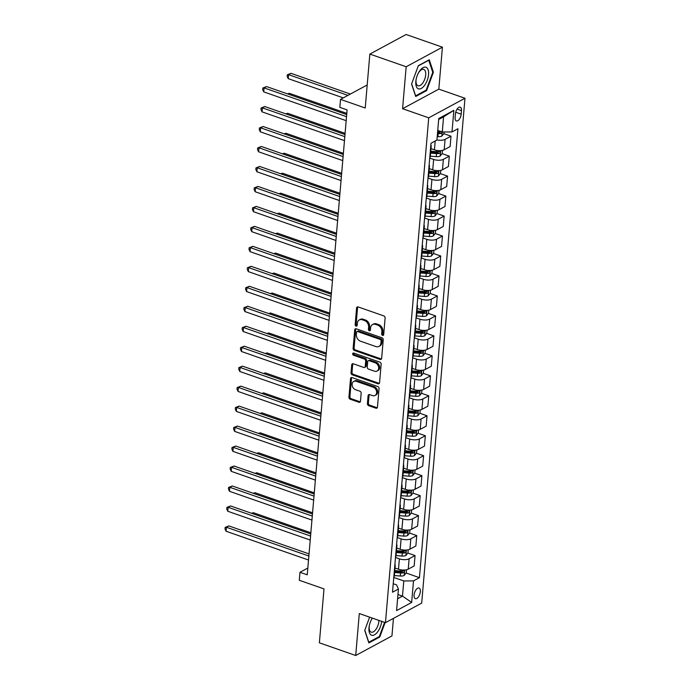 <?xml version="1.0" encoding="UTF-8"?>
<svg xmlns="http://www.w3.org/2000/svg" width="690" height="690" viewBox="0 0 690 690"><rect width="100%" height="100%" fill="white"/><g stroke="black" fill="none" stroke-linecap="round" stroke-linejoin="round"><path stroke-width="1.03" d="M382.588 335.383A1.208 0.932 -118.4 0 0 383.683 334.633L385.115 317.969A1.725 1.337 -118.4 0 0 383.821 315.899L358.145 306.938A1.725 1.337 -118.4 0 0 356.583 308.007L355.16 324.671A1.208 0.932 -118.4 0 0 357.153 325.37L357.334 323.213A5.52 4.269 -118.4 0 1 359.274 319.944A5.52 4.269 -118.4 0 1 362.336 319.789L364.475 320.531A5.52 4.269 -118.4 0 1 368.607 327.146L368.417 329.303A1.208 0.932 -118.4 0 0 370.418 330.001L370.599 327.845A5.52 4.269 -118.4 0 1 372.54 324.576A5.52 4.269 -118.4 0 1 375.593 324.421L377.74 325.163A5.52 4.269 -118.4 0 1 381.872 331.778L381.682 333.934A1.208 0.932 -118.4 0 0 382.588 335.383M372.54 324.576L373.523 324.05A5.52 4.269 -118.4 0 1 376.576 323.886L378.715 324.636A5.52 4.269 -118.4 0 1 382.846 331.252L382.665 333.408A1.208 0.932 -118.4 0 0 383.631 334.874M357.756 306.86A1.725 1.337 -118.4 0 0 357.567 307.481L356.135 324.145A1.208 0.932 -118.4 0 0 357.11 325.611M359.274 319.944L360.258 319.418A5.52 4.269 -118.4 0 1 363.311 319.254L365.45 320.005A5.52 4.269 -118.4 0 1 369.581 326.62L369.4 328.776A1.208 0.932 -118.4 0 0 370.366 330.243M420.348 591.658A5.623 2.717 109.2 0 0 419.063 588.035A5.623 2.717 109.2 0 0 414.078 595.039A5.623 2.717 109.2 0 0 415.354 598.661A5.623 2.717 109.2 0 0 420.348 591.658M367.416 403.607A1.725 1.337 -118.4 0 0 368.702 405.677L375.903 408.195A1.725 1.337 -118.4 0 0 377.464 407.117L379.052 388.617A1.725 1.337 -118.4 0 0 377.766 386.547L352.09 377.585A1.725 1.337 -118.4 0 0 350.529 378.655L348.942 397.164A1.725 1.337 -118.4 0 0 350.235 399.225L358.938 402.27A1.725 1.337 -118.4 0 0 360.49 401.192L361.172 393.274A1.725 1.337 -118.4 0 0 359.878 391.213L355.566 389.703A4.614 3.571 -118.4 0 1 352.219 385.701A4.614 3.571 -118.4 0 1 353.737 381.449A4.614 3.571 -118.4 0 1 356.29 381.311L373.187 387.211A4.614 3.571 -118.4 0 1 376.533 391.213A4.614 3.571 -118.4 0 1 375.024 395.474A4.614 3.571 -118.4 0 1 372.471 395.603L369.65 394.62A1.725 1.337 -118.4 0 0 368.089 395.689L367.416 403.607L368.391 403.081A1.725 1.337 -118.4 0 0 369.685 405.151L376.887 407.661A1.725 1.337 -118.4 0 0 377.275 407.738M406.177 66.758L402.581 108.701L438.823 89.122L442.419 47.179L406.177 66.758L369.849 54.079L365.226 108.002L340.524 99.377L339.834 107.364L347.105 109.9L307.248 574.822L299.978 572.286L299.296 580.273L323.998 588.898L319.375 642.821L355.704 655.5L391.946 635.921L393.455 618.369M402.581 108.701L428.731 117.826L385.451 622.691L359.3 613.565L355.704 655.5M380.087 359.421A1.725 1.337 -118.4 0 0 381.648 358.352L383.235 339.842A1.725 1.337 -118.4 0 0 381.941 337.781L356.273 328.82A1.725 1.337 -118.4 0 0 354.712 329.889L353.125 348.39A1.725 1.337 -118.4 0 0 354.419 350.46L380.087 359.421L381.07 358.895A1.725 1.337 -118.4 0 0 381.458 358.964M381.147 364.234L379.56 382.734A1.725 1.337 -118.4 0 1 377.999 383.804L352.323 374.843A1.725 1.337 -118.4 0 1 351.029 372.773L351.71 364.855A1.725 1.337 -118.4 0 1 353.271 363.785L363.682 367.425A1.725 1.337 -118.4 0 0 365.243 366.356L365.691 361.094A1.725 1.337 -118.4 0 0 364.406 359.033L353.565 355.247A1.208 0.932 -118.4 0 1 353.754 353.056L379.854 362.164A1.725 1.337 -118.4 0 1 381.147 364.234M369.849 54.079L406.091 34.5L442.419 47.179M455.417 113.936L455.115 117.447A5.451 2.631 109.2 0 0 456.357 120.948A5.451 2.631 109.2 0 0 461.187 114.169L461.489 110.65A5.451 2.631 109.2 0 0 460.247 107.148A5.451 2.631 109.2 0 0 455.417 113.936M428.731 117.826L464.982 98.256L421.694 603.112L385.451 622.691M453.856 110.357L452.002 131.928L442.273 132.014L443.575 116.834L453.856 110.357L438.762 118.508L436.917 140.079L430.991 143.279L392.507 592.218L398.432 589.019L396.534 584.87L393.231 583.723M406.099 573.011L419.442 577.668L457.927 128.728L452.002 131.928M419.442 577.668L413.517 580.868L411.663 602.439L396.578 610.59L398.432 589.019M438.823 89.122L464.982 98.256M307.826 568.043L299.978 572.286M367.201 84.965L340.524 99.377M443.575 116.834L438.685 119.474M442.273 132.014L437.745 130.436M397.957 594.556L402.486 596.134L403.788 580.954L393.766 577.461M407.807 553.044L415.052 555.571L414.164 565.955L408.23 569.155A7.029 2.881 -175.1 0 1 398.501 569.241L395.016 568.025M415.052 555.571L409.127 558.771A7.029 2.881 -175.1 0 1 399.389 558.857L395.482 557.494M409.524 533.068L416.76 535.595L415.872 545.98L409.946 549.18A7.029 2.881 -175.1 0 1 400.217 549.275L396.724 548.05M416.76 535.595L410.835 538.795A7.029 2.881 -175.1 0 1 401.106 538.881L397.19 537.519M411.231 513.101L418.476 515.628L417.588 526.013L411.654 529.213A7.029 2.881 -175.1 0 1 401.925 529.299L398.44 528.083M418.476 515.628L412.551 518.828A7.029 2.881 -175.1 0 1 402.813 518.914L398.906 517.552M412.948 493.126L420.184 495.653L419.296 506.037L413.37 509.237A7.029 2.881 -175.1 0 1 403.641 509.332L400.148 508.107M420.184 495.653L414.259 498.853A7.029 2.881 -175.1 0 1 404.53 498.948L400.614 497.576M414.656 473.159L421.901 475.686L421.012 486.07L415.078 489.27A7.029 2.881 -175.1 0 1 405.349 489.357L401.865 488.141M421.901 475.686L415.975 478.886A7.029 2.881 -175.1 0 1 406.238 478.972L402.33 477.609M416.372 453.183L423.608 455.711L422.72 466.095L416.795 469.304A7.029 2.881 -175.1 0 1 407.065 469.39L403.572 468.165M423.608 455.711L417.683 458.919A7.029 2.881 -175.1 0 1 407.954 459.005L404.038 457.634M418.08 433.216L425.325 435.744L424.436 446.128L418.502 449.328A7.029 2.881 -175.1 0 1 408.773 449.414L405.289 448.198M425.325 435.744L419.399 438.944A7.029 2.881 -175.1 0 1 409.67 439.03L405.755 437.667M419.796 413.241L427.032 415.768L426.144 426.153L420.219 429.361A7.029 2.881 -175.1 0 1 410.49 429.447L406.997 428.231M427.032 415.768L421.107 418.977A7.029 2.881 -175.1 0 1 411.378 419.063L407.462 417.692M421.504 393.274L428.749 395.801L427.86 406.186L421.926 409.386A7.029 2.881 -175.1 0 1 412.197 409.472L408.713 408.256M428.749 395.801L422.823 399.001A7.029 2.881 -175.1 0 1 413.094 399.087L409.179 397.725M423.22 373.299L430.457 375.834L429.568 386.219L423.643 389.419A7.029 2.881 -175.1 0 1 413.914 389.505L410.421 388.289M430.457 375.834L424.531 379.034A7.029 2.881 -175.1 0 1 414.802 379.121L410.886 377.749M424.928 353.332L432.173 355.859L431.285 366.243L425.359 369.443A7.029 2.881 -175.1 0 1 415.622 369.53L412.137 368.313M432.173 355.859L426.248 359.059A7.029 2.881 -175.1 0 1 416.519 359.145L412.603 357.782M426.644 333.365L433.881 335.892L432.992 346.277L427.067 349.476A7.029 2.881 -175.1 0 1 417.338 349.563L413.845 348.346M433.881 335.892L427.955 339.092A7.029 2.881 -175.1 0 1 418.226 339.178L414.311 337.807M428.352 313.389L435.597 315.916L434.709 326.301L428.783 329.501A7.029 2.881 -175.1 0 1 419.046 329.587L415.561 328.371M435.597 315.916L429.672 319.116A7.029 2.881 -175.1 0 1 419.943 319.203L416.027 317.84M430.068 293.423L437.305 295.95L436.416 306.334L430.491 309.534A7.029 2.881 -175.1 0 1 420.762 309.62L417.269 308.404M437.305 295.95L431.379 299.149A7.029 2.881 -175.1 0 1 421.65 299.236L417.735 297.873M431.776 273.447L439.021 275.974L438.133 286.359L432.207 289.559A7.029 2.881 -175.1 0 1 422.47 289.653L418.985 288.429M439.021 275.974L433.096 279.174A7.029 2.881 -175.1 0 1 423.367 279.269L419.451 277.897M433.493 253.48L440.729 256.007L439.841 266.392L433.915 269.592A7.029 2.881 -175.1 0 1 424.186 269.678L420.693 268.462M440.729 256.007L434.804 259.207A7.029 2.881 -175.1 0 1 425.075 259.293L421.159 257.931M435.2 233.505L442.445 236.032L441.557 246.416L435.632 249.616A7.029 2.881 -175.1 0 1 425.894 249.711L422.409 248.486M442.445 236.032L436.52 239.232A7.029 2.881 -175.1 0 1 426.791 239.327L422.875 237.955M436.917 213.538L444.153 216.065L443.265 226.449L437.339 229.649A7.029 2.881 -175.1 0 1 427.61 229.736L424.117 228.519M444.153 216.065L438.228 219.265A7.029 2.881 -175.1 0 1 428.499 219.351L424.583 217.988M438.624 193.562L445.869 196.089L444.981 206.474L439.056 209.682A7.029 2.881 -175.1 0 1 429.318 209.769L425.834 208.544M445.869 196.089L439.944 199.298A7.029 2.881 -175.1 0 1 430.215 199.384L426.299 198.013M440.341 173.595L447.577 176.123L446.689 186.507L440.763 189.707A7.029 2.881 -175.1 0 1 431.034 189.793L427.541 188.577M447.577 176.123L441.652 179.322A7.029 2.881 -175.1 0 1 431.923 179.409L428.007 178.046M442.048 153.62L449.293 156.147L448.405 166.54L442.48 169.74A7.029 2.881 -175.1 0 1 432.742 169.826L429.258 168.61M449.293 156.147L443.368 159.356A7.029 2.881 -175.1 0 1 433.639 159.442L429.723 158.07M443.765 133.653L451.001 136.18L450.113 146.565L444.188 149.764A7.029 2.881 -175.1 0 1 434.459 149.851L430.965 148.635M397.595 598.773L402.486 596.134L411.663 602.439M451.001 136.18L445.076 139.38A7.029 2.881 -175.1 0 1 436.934 139.906M438.115 131.678L439.823 132.273M436.399 151.653L438.115 152.249M434.691 171.62L436.399 172.215M432.975 191.596L434.691 192.191M431.267 211.563L432.975 212.158M429.551 231.538L431.267 232.133M427.843 251.505L429.551 252.1M426.127 271.481L427.843 272.076M424.419 291.447L426.127 292.043M422.703 311.414L424.419 312.018M420.995 331.39L422.703 331.985M419.279 351.357L420.995 351.96M417.571 371.332L419.279 371.927M415.854 391.299L417.571 391.894M414.147 411.274L415.854 411.87M412.43 431.241L414.147 431.837M410.723 451.217L412.43 451.812M409.006 471.184L410.723 471.779M407.298 491.159L409.006 491.754M405.582 511.126L407.298 511.721M403.874 531.093L405.582 531.697M402.158 551.068L403.874 551.664M400.45 571.035L402.158 571.639M430.836 145.072A7.029 2.881 -175.1 0 1 431.19 146.099A7.029 2.881 -175.1 0 1 430.663 147.056M431.19 146.099L430.293 156.483A7.029 2.881 -175.1 0 1 429.775 157.441M429.128 165.039A7.029 2.881 -175.1 0 1 429.473 166.074A7.029 2.881 -175.1 0 1 428.956 167.032M429.473 166.074L428.585 176.459A7.029 2.881 -175.1 0 1 428.067 177.416M427.412 185.015A7.029 2.881 -175.1 0 1 427.766 186.041A7.029 2.881 -175.1 0 1 427.239 186.999M427.766 186.041L426.869 196.426A7.029 2.881 -175.1 0 1 426.351 197.383M425.704 204.982A7.029 2.881 -175.1 0 1 426.049 206.017A7.029 2.881 -175.1 0 1 425.532 206.974M426.049 206.017L425.161 216.401A7.029 2.881 -175.1 0 1 424.643 217.359M423.988 224.957A7.029 2.881 -175.1 0 1 424.341 225.984A7.029 2.881 -175.1 0 1 423.815 226.941M424.341 225.984L423.444 236.368A7.029 2.881 -175.1 0 1 422.927 237.326M422.28 244.924A7.029 2.881 -175.1 0 1 422.625 245.959A7.029 2.881 -175.1 0 1 422.108 246.916M422.625 245.959L421.737 256.344A7.029 2.881 -175.1 0 1 421.219 257.301M420.564 264.891A7.029 2.881 -175.1 0 1 420.917 265.926A7.029 2.881 -175.1 0 1 420.391 266.883M420.917 265.926L420.02 276.311A7.029 2.881 -175.1 0 1 419.503 277.268M418.856 284.866A7.029 2.881 -175.1 0 1 419.201 285.893A7.029 2.881 -175.1 0 1 418.683 286.85M419.201 285.893L418.312 296.286A7.029 2.881 -175.1 0 1 417.795 297.235M417.139 304.833A7.029 2.881 -175.1 0 1 417.493 305.868A7.029 2.881 -175.1 0 1 416.967 306.826M417.493 305.868L416.596 316.253A7.029 2.881 -175.1 0 1 416.079 317.21M415.432 324.809A7.029 2.881 -175.1 0 1 415.777 325.835A7.029 2.881 -175.1 0 1 415.259 326.793M415.777 325.835L414.888 336.22A7.029 2.881 -175.1 0 1 414.371 337.177M413.715 344.776A7.029 2.881 -175.1 0 1 414.069 345.811A7.029 2.881 -175.1 0 1 413.543 346.768M414.069 345.811L413.172 356.195A7.029 2.881 -175.1 0 1 412.655 357.153M412.008 364.751A7.029 2.881 -175.1 0 1 412.353 365.778A7.029 2.881 -175.1 0 1 411.835 366.735M412.353 365.778L411.464 376.162A7.029 2.881 -175.1 0 1 410.947 377.12M410.291 384.718A7.029 2.881 -175.1 0 1 410.636 385.753A7.029 2.881 -175.1 0 1 410.119 386.711M410.636 385.753L409.748 396.138A7.029 2.881 -175.1 0 1 409.23 397.095M408.584 404.694A7.029 2.881 -175.1 0 1 408.929 405.72A7.029 2.881 -175.1 0 1 408.411 406.677M408.929 405.72L408.04 416.105A7.029 2.881 -175.1 0 1 407.523 417.062M406.867 424.661A7.029 2.881 -175.1 0 1 407.212 425.696A7.029 2.881 -175.1 0 1 406.695 426.653M407.212 425.696L406.324 436.08A7.029 2.881 -175.1 0 1 405.806 437.037M405.159 444.636A7.029 2.881 -175.1 0 1 405.504 445.662A7.029 2.881 -175.1 0 1 404.987 446.62M405.504 445.662L404.616 456.047A7.029 2.881 -175.1 0 1 404.099 457.004M403.443 464.603A7.029 2.881 -175.1 0 1 403.788 465.638A7.029 2.881 -175.1 0 1 403.271 466.595M403.788 465.638L402.9 476.022A7.029 2.881 -175.1 0 1 402.382 476.98M401.735 484.57A7.029 2.881 -175.1 0 1 402.08 485.605A7.029 2.881 -175.1 0 1 401.563 486.562M402.08 485.605L401.192 495.989A7.029 2.881 -175.1 0 1 400.674 496.947M400.019 504.545A7.029 2.881 -175.1 0 1 400.364 505.58A7.029 2.881 -175.1 0 1 399.846 506.538M400.364 505.58L399.476 515.965A7.029 2.881 -175.1 0 1 398.958 516.922M398.311 524.512A7.029 2.881 -175.1 0 1 398.656 525.547A7.029 2.881 -175.1 0 1 398.139 526.505M398.656 525.547L397.768 535.932A7.029 2.881 -175.1 0 1 397.25 536.889M396.595 544.488A7.029 2.881 -175.1 0 1 396.94 545.514A7.029 2.881 -175.1 0 1 396.422 546.471M396.94 545.514L396.051 555.907A7.029 2.881 -175.1 0 1 395.534 556.856M394.887 564.455A7.029 2.881 -175.1 0 1 395.232 565.49A7.029 2.881 -175.1 0 1 394.714 566.447M395.232 565.49L394.344 575.874A7.029 2.881 -175.1 0 1 393.826 576.831M403.788 580.954L413.517 580.868M411.568 84.033L415.699 96.505L426.618 90.606L433.398 72.243L429.258 59.771L418.347 65.671L411.568 84.033M369.624 617.162L364.725 630.436L368.857 642.908L379.776 637.008L385.106 622.57M432.656 71.984L433.398 72.243M425.816 90.33L426.618 90.606M378.974 636.732L379.776 637.008M355.876 328.742A1.725 1.337 -118.4 0 0 355.686 329.354L354.099 347.863A1.725 1.337 -118.4 0 0 355.393 349.925L381.07 358.895M381.087 340.869A1.208 0.932 -118.4 0 0 380.19 339.428L357.653 331.562A1.208 0.932 -118.4 0 0 356.558 332.304L356.359 334.581A5.52 4.269 -118.4 0 0 360.499 341.196L375.903 346.57A5.52 4.269 -118.4 0 0 378.957 346.415A5.52 4.269 -118.4 0 0 380.897 343.146L381.087 340.869L382.07 340.343A1.208 0.932 -118.4 0 0 381.165 338.894L380.19 339.428M356.98 331.597L357.963 331.062A1.208 0.932 -118.4 0 1 358.628 331.028L381.165 338.894M378.957 346.415L379.931 345.88A5.52 4.269 -118.4 0 0 381.872 342.62L380.897 343.146M382.07 340.343L381.872 342.62M352.883 363.708A1.725 1.337 -118.4 0 0 352.694 364.329L352.012 372.246A1.725 1.337 -118.4 0 0 353.306 374.316L378.974 383.278A1.725 1.337 -118.4 0 0 379.371 383.355M364.639 367.373L365.614 366.839A1.725 1.337 -118.4 0 0 366.226 365.821L366.675 360.568A1.725 1.337 -118.4 0 0 365.381 358.507L354.539 354.72L353.565 355.247M353.685 353.03A1.208 0.932 -118.4 0 0 354.539 354.72M374.489 371.194A4.614 3.571 -118.4 0 0 377.042 371.056A4.614 3.571 -118.4 0 0 378.551 366.804A4.614 3.571 -118.4 0 0 375.205 362.802L369.254 360.723A1.725 1.337 -118.4 0 0 367.692 361.793L367.244 367.046A1.725 1.337 -118.4 0 0 368.529 369.115L374.489 371.194M377.042 371.056L378.017 370.53A4.614 3.571 -118.4 0 0 379.535 366.278A4.614 3.571 -118.4 0 0 376.188 362.276L375.205 362.802M368.296 360.775L369.279 360.249A1.725 1.337 -118.4 0 1 370.228 360.197L376.188 362.276M369.262 394.542A1.725 1.337 -118.4 0 0 369.072 395.163L368.391 403.081M375.024 395.474L375.998 394.939A4.614 3.571 -118.4 0 0 377.516 390.687A4.614 3.571 -118.4 0 0 374.17 386.685L373.187 387.211M353.737 381.449L354.712 380.915A4.614 3.571 -118.4 0 1 357.265 380.785L374.17 386.685M351.702 377.508A1.725 1.337 -118.4 0 0 351.503 378.129L349.925 396.629A1.725 1.337 -118.4 0 0 351.21 398.699L359.913 401.735A1.725 1.337 -118.4 0 0 360.301 401.813M444.041 131.997L443.92 133.455L441.824 136.111A4.658 1.906 -175.1 0 1 437.96 136.655L437.219 136.594M350.373 94.056L291.016 73.338L288.567 74.658L288.23 78.651L343.292 97.877M441.005 131.574A4.658 1.906 -175.1 0 1 438.383 131.704L437.641 131.643M437.477 133.558L438.219 133.618A4.658 1.906 4.9 0 0 441.169 133.412C442.212 132.454 442.273 131.807 441.333 131.497M441.169 133.412L439.073 132.687A2.372 0.975 -175.1 0 1 438.254 132.678L437.555 132.627M347.924 95.375L288.567 74.658L287.316 74.796L291.016 73.338M288.23 78.651L287.178 76.4L287.316 74.796M346.699 114.549L266.53 86.561L264.08 87.889L346.518 116.67M263.735 91.882L262.683 89.622L262.821 88.027L264.08 87.889L263.735 91.882L346.182 120.664M262.821 88.027L266.53 86.561M442.471 150.377L442.204 153.43L440.108 156.087A4.658 1.906 -175.1 0 1 436.253 156.621L430.319 156.173M346.803 113.376L289.308 93.305L287.946 94.038M430.586 153.137L436.511 153.585A4.658 1.906 4.9 0 0 439.452 153.387C440.505 152.421 440.556 151.783 439.616 151.464A4.658 1.906 -175.1 0 1 436.675 151.671L430.75 151.222M439.452 153.387L437.365 152.654A2.372 0.975 -175.1 0 1 436.537 152.654L430.663 152.205M287.558 93.9L289.308 93.305M440.755 170.344L440.496 173.397L438.4 176.054A4.658 1.906 -175.1 0 1 434.536 176.597L428.611 176.14M345.095 133.351L287.592 113.272L286.238 114.014M428.87 173.104L434.795 173.561A4.658 1.906 4.9 0 0 437.745 173.354C438.788 172.397 438.849 171.75 437.909 171.439A4.658 1.906 -175.1 0 1 434.959 171.646L429.033 171.189M437.745 173.354L435.649 172.629A2.372 0.975 -175.1 0 1 434.829 172.621L428.947 172.172M285.85 113.876L287.592 113.272M439.047 190.319L438.78 193.373L436.684 196.029A4.658 1.906 -175.1 0 1 432.828 196.564L426.894 196.115M343.379 153.318L285.884 133.248L284.522 133.981M427.162 193.079L433.087 193.528A4.658 1.906 4.9 0 0 436.028 193.329C437.081 192.363 437.132 191.725 436.192 191.406A4.658 1.906 -175.1 0 1 433.251 191.613L427.326 191.165M436.028 193.329L433.941 192.596A2.372 0.975 -175.1 0 1 433.113 192.596L427.239 192.148M284.133 133.843L285.884 133.248M344.991 134.524L264.813 106.536L262.373 107.856L344.81 136.637M262.028 111.849L260.975 109.598L261.113 107.994L262.373 107.856L262.028 111.849L344.465 140.631M261.113 107.994L264.813 106.536M343.275 154.491L263.106 126.503L260.656 127.822L343.094 156.604M260.311 131.825L259.259 129.565L259.397 127.969L260.656 127.822L260.311 131.825L342.757 160.606M259.397 127.969L263.106 126.503M341.567 174.466L261.389 146.478L258.948 147.798L341.386 176.58M258.603 151.791L257.551 149.54L257.689 147.936L258.948 147.798L258.603 151.791L341.041 180.573M257.689 147.936L261.389 146.478M437.331 210.286L437.072 213.339L434.976 215.996A4.658 1.906 -175.1 0 1 431.112 216.539L425.187 216.082M341.671 173.293L284.168 153.214L282.814 153.948M425.445 213.046L431.371 213.503A4.658 1.906 4.9 0 0 434.321 213.296C435.364 212.33 435.425 211.692 434.484 211.382A4.658 1.906 -175.1 0 1 431.535 211.589L425.609 211.131M434.321 213.296L432.225 212.563A2.372 0.975 -175.1 0 1 431.405 212.563L425.523 212.115M282.426 153.818L284.168 153.214M339.851 194.433L259.681 166.445L257.232 167.765L339.67 196.547M256.887 171.758L255.835 169.507L255.973 167.912L257.232 167.765L256.887 171.758L339.333 200.54M255.973 167.912L259.681 166.445M424.6 85.31A11.428 5.52 109.2 0 0 428.154 69.871A11.428 5.52 109.2 0 0 419.779 70.768A11.428 5.52 109.2 0 0 418.321 73.123A11.428 5.52 109.2 0 0 416.105 79.479A11.428 5.52 109.2 0 0 417.778 88.501A11.428 5.52 109.2 0 0 424.6 85.31M416.191 79.048A8.651 4.175 109.2 0 0 418.019 85.741A8.651 4.175 109.2 0 0 422.694 83.085A8.651 4.175 109.2 0 0 425.696 74.831A8.651 4.175 109.2 0 0 423.72 69.405A8.651 4.175 109.2 0 0 419.037 72.071A8.651 4.175 109.2 0 0 418.123 73.519M418.252 65.921L428.757 60.246L432.768 72.329L426.196 90.123L415.622 95.832L411.645 83.835M372.298 618.102A11.428 5.52 109.2 0 0 371.479 619.525A11.428 5.52 109.2 0 0 369.262 625.882A11.428 5.52 109.2 0 0 368.978 627.883A11.428 5.52 109.2 0 0 374.342 634.886A11.428 5.52 109.2 0 0 381.682 621.38M369.348 625.451A8.651 4.175 109.2 0 0 369.202 626.58A8.651 4.175 109.2 0 0 371.168 632.144A8.651 4.175 109.2 0 0 378.845 621.371A8.651 4.175 109.2 0 0 378.888 620.405M384.572 622.389L379.353 636.525L368.779 642.235L364.803 630.237M372.436 618.154A8.651 4.175 109.2 0 0 371.28 619.922M435.614 230.262L435.356 233.315L433.26 235.971A4.658 1.906 -175.1 0 1 429.404 236.506L423.47 236.058M339.954 193.26L282.46 173.19L281.097 173.923M423.738 233.022L429.663 233.47A4.658 1.906 4.9 0 0 432.604 233.272C433.656 232.306 433.708 231.668 432.768 231.348A4.658 1.906 -175.1 0 1 429.827 231.555L423.902 231.098M432.604 233.272L430.517 232.539A2.372 0.975 -175.1 0 1 429.689 232.539L423.815 232.09M280.709 173.785L282.46 173.19M433.906 250.229L433.648 253.282L431.552 255.938A4.658 1.906 -175.1 0 1 427.688 256.482L421.763 256.024M338.247 213.236L280.744 193.157L279.39 193.89M422.021 252.989L427.947 253.446A4.658 1.906 4.9 0 0 430.896 253.239C431.94 252.273 432 251.634 431.06 251.324A4.658 1.906 -175.1 0 1 428.111 251.522L422.185 251.074M430.896 253.239L428.801 252.506A2.372 0.975 -175.1 0 1 427.981 252.506L422.099 252.057M279.002 193.761L280.744 193.157M432.19 270.195L431.931 273.257L429.836 275.914A4.658 1.906 -175.1 0 1 425.98 276.449L420.046 276M336.53 233.203L279.036 213.132L277.673 213.866M420.314 272.964L426.239 273.413A4.658 1.906 4.9 0 0 429.18 273.206C430.232 272.248 430.284 271.61 429.344 271.291A4.658 1.906 -175.1 0 1 426.403 271.498L420.477 271.041M429.18 273.206L427.093 272.481A2.372 0.975 -175.1 0 1 426.265 272.481L420.391 272.032M277.285 213.728L279.036 213.132M430.482 290.171L430.224 293.224L428.119 295.881A4.658 1.906 -175.1 0 1 424.264 296.424L418.338 295.967M334.822 253.17L277.32 233.099L275.966 233.832M418.597 292.931L424.523 293.388A4.658 1.906 4.9 0 0 427.472 293.181C428.516 292.215 428.576 291.577 427.636 291.266A4.658 1.906 -175.1 0 1 424.686 291.465L418.761 291.016M427.472 293.181L425.376 292.448A2.372 0.975 -175.1 0 1 424.557 292.448L418.675 291.999M275.577 233.703L277.32 233.099M428.766 310.138L428.507 313.2L426.411 315.856A4.658 1.906 -175.1 0 1 422.556 316.391L416.622 315.942M333.106 273.145L275.612 253.075L274.249 253.808M416.889 312.906L422.815 313.355A4.658 1.906 4.9 0 0 425.756 313.148C426.808 312.19 426.86 311.552 425.92 311.233A4.658 1.906 -175.1 0 1 422.979 311.44L417.053 310.983M425.756 313.148L423.669 312.423A2.372 0.975 -175.1 0 1 422.841 312.415L416.967 311.966M273.861 253.67L275.612 253.075M338.143 214.409L257.965 186.412L255.524 187.74L337.962 216.522M255.179 191.734L254.127 189.483L254.265 187.878L255.524 187.74L255.179 191.734L337.617 220.515M254.265 187.878L257.965 186.412M336.427 234.376L256.257 206.388L253.808 207.707L336.246 236.489M253.463 211.701L252.411 209.45L252.549 207.854L253.808 207.707L253.463 211.701L335.909 240.482M252.549 207.854L256.257 206.388M334.719 254.351L254.541 226.355L252.1 227.683L334.538 256.464M251.755 231.676L250.703 229.416L250.841 227.821L252.1 227.683L251.755 231.676L334.193 260.458M250.841 227.821L254.541 226.355M333.003 274.318L252.833 246.33L250.384 247.65L332.822 276.431M250.039 251.643L248.987 249.392L249.124 247.796L250.384 247.65L250.039 251.643L332.485 280.425M249.124 247.796L252.833 246.33M331.295 294.285L251.117 266.297L248.676 267.625L331.114 296.407M248.331 271.619L247.279 269.359L247.417 267.763L248.676 267.625L248.331 271.619L330.769 300.4M247.417 267.763L251.117 266.297M427.058 330.113L426.8 333.166L424.695 335.823A4.658 1.906 -175.1 0 1 420.84 336.366L414.914 335.909M331.398 293.112L273.896 273.042L272.541 273.775M415.173 332.873L421.098 333.33A4.658 1.906 4.9 0 0 424.048 333.123C425.092 332.157 425.152 331.519 424.212 331.209A4.658 1.906 -175.1 0 1 421.262 331.407L415.337 330.959M424.048 333.123L421.952 332.39A2.372 0.975 -175.1 0 1 421.133 332.39L415.251 331.942M272.153 273.645L273.896 273.042M329.579 314.261L249.409 286.272L246.96 287.592L329.397 316.374M246.615 291.585L245.562 289.334L245.7 287.739L246.96 287.592L246.615 291.585L329.061 320.367M245.7 287.739L249.409 286.272M425.342 350.08L425.083 353.142L422.987 355.79A4.658 1.906 -175.1 0 1 419.132 356.333L413.198 355.876M329.682 313.088L272.188 293.017L270.825 293.75M413.465 352.849L419.391 353.297A4.658 1.906 4.9 0 0 422.332 353.09C423.384 352.133 423.436 351.495 422.496 351.176A4.658 1.906 -175.1 0 1 419.555 351.382L413.629 350.925M422.332 353.09L420.245 352.366A2.372 0.975 -175.1 0 1 419.416 352.357L413.543 351.909M270.437 293.612L272.188 293.017M327.871 334.227L247.693 306.239L245.243 307.568L327.69 336.349M244.907 311.561L243.855 309.301L243.993 307.706L245.243 307.568L244.907 311.561L327.345 340.343M243.993 307.706L247.693 306.239M423.634 370.056L423.375 373.109L421.271 375.765A4.658 1.906 -175.1 0 1 417.416 376.3L411.49 375.852M327.974 333.054L270.471 312.984L269.117 313.717M411.749 372.816L417.674 373.264A4.658 1.906 4.9 0 0 420.624 373.066C421.668 372.1 421.728 371.462 420.788 371.142A4.658 1.906 -175.1 0 1 417.838 371.349L411.913 370.901M420.624 373.066L418.528 372.333A2.372 0.975 -175.1 0 1 417.709 372.333L411.827 371.884M268.729 313.588L270.471 312.984M326.154 354.203L245.985 326.215L243.536 327.534L325.973 356.316M243.19 331.528L242.138 329.277L242.276 327.681L243.536 327.534L243.19 331.528L325.637 360.309M242.276 327.681L245.985 326.215M421.918 390.023L421.659 393.076L419.563 395.732A4.658 1.906 -175.1 0 1 415.708 396.276L409.774 395.819M326.258 353.03L268.764 332.951L267.401 333.693M410.041 392.783L415.966 393.24A4.658 1.906 4.9 0 0 418.908 393.033C419.96 392.075 420.012 391.428 419.072 391.118A4.658 1.906 -175.1 0 1 416.13 391.325L410.205 390.868M418.908 393.033L416.82 392.308A2.372 0.975 -175.1 0 1 415.992 392.3L410.119 391.851M267.013 333.555L268.764 332.951M324.447 374.17L244.269 346.182L241.819 347.51L324.265 376.283M241.483 351.503L240.43 349.244L240.569 347.648L241.819 347.51L241.483 351.503L323.921 380.285M240.569 347.648L244.269 346.182M420.21 409.998L419.951 413.051L417.847 415.708A4.658 1.906 -175.1 0 1 413.991 416.243L408.066 415.794M324.55 372.997L267.047 352.926L265.693 353.66M408.325 412.758L414.25 413.207A4.658 1.906 4.9 0 0 417.2 413.008C418.244 412.042 418.304 411.404 417.364 411.085A4.658 1.906 -175.1 0 1 414.414 411.292L408.489 410.843M417.2 413.008L415.104 412.275A2.372 0.975 -175.1 0 1 414.285 412.275L408.402 411.827M265.305 353.522L267.047 352.926M322.73 394.145L242.561 366.157L240.111 367.477L322.549 396.258M239.766 371.47L238.714 369.219L238.852 367.615L240.111 367.477L239.766 371.47L322.213 400.252M238.852 367.615L242.561 366.157M418.494 429.965L418.235 433.018L416.139 435.675A4.658 1.906 -175.1 0 1 412.284 436.218L406.35 435.761M322.834 392.972L265.339 372.893L263.977 373.635M406.617 432.725L412.542 433.182A4.658 1.906 4.9 0 0 415.484 432.975C416.536 432.009 416.588 431.371 415.647 431.06A4.658 1.906 -175.1 0 1 412.706 431.267L406.781 430.81M415.484 432.975L413.396 432.242A2.372 0.975 -175.1 0 1 412.568 432.242L406.695 431.793M263.589 373.497L265.339 372.893M321.022 414.112L240.845 386.124L238.395 387.444L320.841 416.225M238.059 391.446L237.006 389.186L237.144 387.59L238.395 387.444L238.059 391.446L320.496 420.219M237.144 387.59L240.845 386.124M416.786 449.94L416.527 452.994L414.423 455.65A4.658 1.906 -175.1 0 1 410.567 456.185L404.642 455.736M321.126 412.939L263.623 392.869L262.269 393.602M404.901 452.7L410.826 453.149A4.658 1.906 4.9 0 0 413.776 452.95C414.819 451.984 414.871 451.346 413.94 451.027A4.658 1.906 -175.1 0 1 410.99 451.234L405.065 450.786M413.776 452.95L411.68 452.217A2.372 0.975 -175.1 0 1 410.852 452.217L404.978 451.769M261.881 393.464L263.623 392.869M415.07 469.907L414.811 472.961L412.715 475.617A4.658 1.906 -175.1 0 1 408.86 476.16L402.926 475.703M319.41 432.915L261.915 412.836L260.553 413.569M403.193 472.667L409.118 473.124A4.658 1.906 4.9 0 0 412.059 472.917C413.112 471.951 413.163 471.313 412.223 471.003A4.658 1.906 -175.1 0 1 409.282 471.201L403.357 470.752M412.059 472.917L409.972 472.184A2.372 0.975 -175.1 0 1 409.144 472.184L403.271 471.736M260.164 413.439L261.915 412.836M413.362 489.883L413.103 492.936L410.998 495.593A4.658 1.906 -175.1 0 1 407.143 496.127L401.218 495.679M317.702 452.882L260.199 432.811L258.845 433.544M401.477 492.643L407.402 493.091A4.658 1.906 4.9 0 0 410.352 492.884C411.395 491.927 411.447 491.289 410.516 490.97A4.658 1.906 -175.1 0 1 407.566 491.177L401.64 490.719M410.352 492.884L408.256 492.16A2.372 0.975 -175.1 0 1 407.428 492.16L401.554 491.711M258.457 433.406L260.199 432.811M411.645 509.85L411.387 512.903L409.291 515.559A4.658 1.906 -175.1 0 1 405.427 516.103L399.501 515.646M315.986 472.857L258.491 452.778L257.129 453.511M399.769 512.61L405.694 513.067A4.658 1.906 4.9 0 0 408.635 512.86C409.688 511.894 409.739 511.256 408.799 510.945A4.658 1.906 -175.1 0 1 405.858 511.143L399.933 510.695M408.635 512.86L406.548 512.127A2.372 0.975 -175.1 0 1 405.72 512.127L399.846 511.678M256.74 453.382L258.491 452.778M319.306 434.088L239.137 406.099L236.687 407.419L319.125 436.201M236.342 411.413L235.29 409.161L235.428 407.557L236.687 407.419L236.342 411.413L318.789 440.194M235.428 407.557L239.137 406.099M317.598 454.055L237.42 426.066L234.971 427.386L317.417 456.168M234.635 431.379L233.582 429.128L233.72 427.533L234.971 427.386L234.635 431.379L317.072 460.161M233.72 427.533L237.42 426.066M315.882 474.03L235.713 446.033L233.263 447.361L315.701 476.143M232.918 451.355L231.866 449.104L232.004 447.5L233.263 447.361L232.918 451.355L315.365 480.136M232.004 447.5L235.713 446.033M314.174 493.997L233.996 466.009L231.547 467.328L313.993 496.11M231.21 471.322L230.158 469.071L230.296 467.475L231.547 467.328L231.21 471.322L313.648 500.103M230.296 467.475L233.996 466.009M409.938 529.817L409.679 532.878L407.574 535.535A4.658 1.906 -175.1 0 1 403.719 536.07L397.794 535.621M314.278 492.824L256.775 472.754L255.421 473.487M398.052 532.585L403.978 533.034A4.658 1.906 4.9 0 0 406.928 532.827C407.971 531.869 408.023 531.231 407.091 530.912A4.658 1.906 -175.1 0 1 404.142 531.119L398.216 530.662M406.928 532.827L404.832 532.102A2.372 0.975 -175.1 0 1 404.004 532.102L398.13 531.645M255.033 473.349L256.775 472.754M312.458 513.972L232.288 485.976L229.839 487.304L312.277 516.086M229.494 491.297L228.442 489.038L228.58 487.442L229.839 487.304L229.494 491.297L311.94 520.079M228.58 487.442L232.288 485.976M408.221 549.792L407.963 552.845L405.867 555.502A4.658 1.906 -175.1 0 1 402.003 556.045L396.077 555.588M312.561 512.791L255.067 492.72L253.704 493.454M396.345 552.552L402.27 553.009A4.658 1.906 4.9 0 0 405.211 552.802C406.263 551.836 406.315 551.198 405.375 550.887A4.658 1.906 -175.1 0 1 402.434 551.086L396.509 550.637M405.211 552.802L403.124 552.069A2.372 0.975 -175.1 0 1 402.296 552.069L396.422 551.62M253.316 493.324L255.067 492.72M310.75 533.939L230.572 505.951L228.123 507.271L310.569 536.052M227.786 511.264L226.734 509.013L226.872 507.417L228.123 507.271L227.786 511.264L310.224 540.046M226.872 507.417L230.572 505.951M406.514 569.759L406.255 572.821L404.15 575.477A4.658 1.906 -175.1 0 1 400.295 576.012L394.37 575.564M310.854 532.766L253.351 512.696L251.997 513.429M394.628 572.528L400.554 572.976A4.658 1.906 4.9 0 0 403.503 572.769C404.547 571.812 404.599 571.173 403.667 570.854A4.658 1.906 -175.1 0 1 400.718 571.061L394.792 570.604M403.503 572.769L401.408 572.045A2.372 0.975 -175.1 0 1 400.579 572.036L394.706 571.587M251.609 513.291L253.351 512.696M309.034 553.906L228.864 525.918L226.415 527.246L308.853 556.028M226.07 531.24L225.018 528.98L225.156 527.384L226.415 527.246L226.07 531.24L308.516 560.021M225.156 527.384L228.864 525.918M398.501 569.241L399.389 558.857M400.217 549.275L401.106 538.881M401.925 529.299L402.813 518.914M403.641 509.332L404.53 498.948M405.349 489.357L406.238 478.972M407.065 469.39L407.954 459.005M408.773 449.414L409.67 439.03M410.49 429.447L411.378 419.063M412.197 409.472L413.094 399.087M413.914 389.505L414.802 379.121M415.622 369.53L416.519 359.145M417.338 349.563L418.226 339.178M419.046 329.587L419.943 319.203M420.762 309.62L421.65 299.236M422.47 289.653L423.367 279.269M424.186 269.678L425.075 259.293M425.894 249.711L426.791 239.327M427.61 229.736L428.499 219.351M429.318 209.769L430.215 199.384M431.034 189.793L431.923 179.409M432.742 169.826L433.639 159.442M434.459 149.851L435.218 140.993M444.188 149.764L445.076 139.38M442.48 169.74L443.368 159.356M440.763 189.707L441.652 179.322M439.056 209.682L439.944 199.298M437.339 229.649L438.228 219.265M435.632 249.616L436.52 239.232M433.915 269.592L434.804 259.207M432.207 289.559L433.096 279.174M430.491 309.534L431.379 299.149M428.783 329.501L429.672 319.116M427.067 349.476L427.955 339.092M425.359 369.443L426.248 359.059M423.643 389.419L424.531 379.034M421.926 409.386L422.823 399.001M420.219 429.361L421.107 418.977M418.502 449.328L419.399 438.944M416.795 469.304L417.683 458.919M415.078 489.27L415.975 478.886M413.37 509.237L414.259 498.853M411.654 529.213L412.551 518.828M409.946 549.18L410.835 538.795M408.23 569.155L409.127 558.771M457.099 109.115L461.489 110.65M455.711 112.254L461.187 114.169M382.846 331.252L381.872 331.778M378.715 324.636L377.74 325.163M376.576 323.886L375.593 324.421M369.4 328.776L368.417 329.303M369.581 326.62L368.607 327.146M365.45 320.005L364.475 320.531M363.311 319.254L362.336 319.789M356.135 324.145L355.16 324.671M357.567 307.481L356.583 308.007M382.665 333.408L381.682 333.934M355.393 349.925L354.419 350.46M354.099 347.863L353.125 348.39M355.686 329.354L354.712 329.889M358.628 331.028L357.653 331.562M378.974 383.278L377.999 383.804M353.306 374.316L352.323 374.843M352.012 372.246L351.029 372.773M352.694 364.329L351.71 364.855M366.226 365.821L365.243 366.356M366.675 360.568L365.691 361.094M365.381 358.507L364.406 359.033M370.228 360.197L369.254 360.723M369.072 395.163L368.089 395.689M357.265 380.785L356.29 381.311M359.913 401.735L358.938 402.27M351.21 398.699L350.235 399.225M349.925 396.629L348.942 397.164M351.503 378.129L350.529 378.655M376.887 407.661L375.903 408.195M369.685 405.151L368.702 405.677M441.876 136.051L442.221 131.997M438.383 131.704L438.469 130.686M437.96 136.655L438.219 133.618M440.16 156.018L440.625 150.636M436.675 151.671L436.779 150.437M436.253 156.621L436.511 153.585M438.452 175.993L438.909 170.603M434.959 171.646L435.071 170.404M434.536 176.597L434.795 173.561M436.736 195.96L437.201 190.578M433.251 191.613L433.355 190.38M432.828 196.564L433.087 193.528M435.028 215.936L435.485 210.545M431.535 211.589L431.647 210.347M431.112 216.539L431.371 213.503M433.311 235.902L433.777 230.52M429.827 231.555L429.93 230.322M429.404 236.506L429.663 233.47M431.604 255.869L432.061 250.487M428.111 251.522L428.223 250.289M427.688 256.482L427.947 253.446M429.887 275.845L430.353 270.463M426.403 271.498L426.506 270.264M425.98 276.449L426.239 273.413M428.18 295.812L428.637 290.43M424.686 291.465L424.798 290.231M424.264 296.424L424.523 293.388M426.463 315.787L426.929 310.397M422.979 311.44L423.082 310.207M422.556 316.391L422.815 313.355M424.755 335.754L425.213 330.372M421.262 331.407L421.374 330.174M420.84 336.366L421.098 333.33M423.039 355.73L423.505 350.339M419.555 351.382L419.658 350.149M419.132 356.333L419.391 353.297M421.331 375.696L421.788 370.314M417.838 371.349L417.95 370.116M417.416 376.3L417.674 373.264M419.615 395.672L420.081 390.281M416.13 391.325L416.234 390.083M415.708 396.276L415.966 393.24M417.907 415.639L418.364 410.257M414.414 411.292L414.526 410.058M413.991 416.243L414.25 413.207M416.191 435.614L416.656 430.224M412.706 431.267L412.81 430.025M412.284 436.218L412.542 433.182M414.483 455.581L414.94 450.199M410.99 451.234L411.102 450.001M410.567 456.185L410.826 453.149M412.767 475.557L413.232 470.166M409.282 471.201L409.386 469.968M408.86 476.16L409.118 473.124M411.059 495.524L411.516 490.142M407.566 491.177L407.678 489.943M407.143 496.127L407.402 493.091M409.343 515.49L409.808 510.108M405.858 511.143L405.962 509.91M405.427 516.103L405.694 513.067M407.635 535.466L408.092 530.084M404.142 531.119L404.245 529.886M403.719 536.07L403.978 533.034M405.918 555.433L406.384 550.051M402.434 551.086L402.537 549.852M402.003 556.045L402.27 553.009M404.211 575.408L404.668 570.018M400.718 571.061L400.821 569.828M400.295 576.012L400.554 572.976"/></g></svg>
